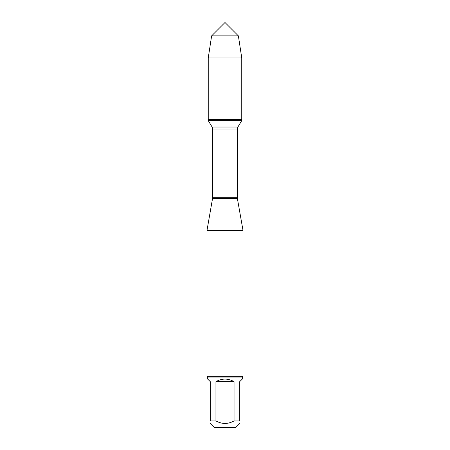 <?xml version="1.0" encoding="UTF-8"?>
<svg xmlns="http://www.w3.org/2000/svg" width="450" height="450" viewBox="0 0 450 450"><rect width="100%" height="100%" fill="white"/><g stroke="black" fill="none" stroke-linecap="round" stroke-linejoin="round"><path stroke-width="0.67" d="M208.249 120.606L241.751 120.606L241.751 119.514L208.249 119.514L208.249 120.606L212.119 127.046L212.681 129.071L212.681 197.691L206.977 230.484L206.977 376.324L243.023 376.324L243.023 230.484L206.977 230.484M212.602 198.602L237.398 198.602L243.023 230.484M239.743 423.501L235.749 427.5L214.251 427.5L210.257 423.501M234.051 381.628C228.015 378.248 221.985 378.248 215.949 381.628L234.051 381.628L234.051 420.947C228.015 424.266 221.985 424.266 215.949 420.947L210.257 420.947C210.257 424.266 210.257 424.266 210.257 420.947L210.257 381.628L207.703 379.074L207.703 377.044L242.297 377.044L242.297 379.074L239.743 381.628L239.743 420.947C239.743 424.266 239.743 424.266 239.743 420.947L234.051 420.947M215.949 381.628L215.949 420.947M242.297 377.044L243.023 376.324M208.249 119.514L241.751 119.514L241.751 57.921L208.249 57.921L208.249 119.514L208.249 57.921L211.624 35.876L225 22.5L225 35.876M238.376 35.876L211.624 35.876L225 22.5L238.376 35.876L241.751 57.921M212.681 197.691L237.319 197.691L237.319 129.071L212.681 129.071M212.119 127.046L237.881 127.046L241.751 120.606M237.319 129.071L237.881 127.046M237.398 198.602L237.319 197.691M207.703 377.044L206.977 376.324M211.624 35.876L208.249 57.921"/></g></svg>
